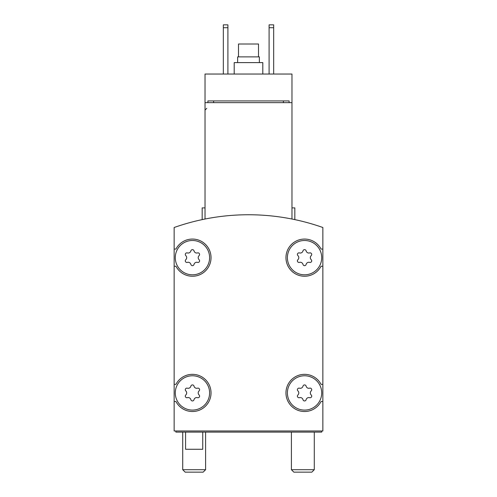 <?xml version="1.0" encoding="UTF-8"?>
<svg xmlns="http://www.w3.org/2000/svg" width="497" height="497" viewBox="0 0 497 497"><rect width="100%" height="100%" fill="white"/><g stroke="black" fill="none" stroke-linecap="round" stroke-linejoin="round"><path stroke-width="0.75" d="M321.714 392.928A17.159 17.159 0 0 0 295.976 378.068A17.159 17.159 0 0 0 295.976 407.788A17.159 17.159 0 0 0 321.714 392.928M297.908 394.966A2.802 2.802 0 0 0 297.908 390.891A1.603 1.603 0 0 1 299.467 388.188A2.802 2.802 0 0 0 302.996 386.15A1.603 1.603 0 0 1 306.115 386.15A2.802 2.802 0 0 0 309.643 388.188A1.603 1.603 0 0 1 311.203 390.891A2.802 2.802 0 0 0 311.203 394.966A1.603 1.603 0 0 1 309.643 397.668A2.802 2.802 0 0 0 306.115 399.706A1.603 1.603 0 0 1 302.996 399.706A2.802 2.802 0 0 0 299.467 397.668A1.603 1.603 0 0 1 297.908 394.966M209.604 392.928A17.159 17.159 0 0 0 183.865 378.068A17.159 17.159 0 0 0 183.865 407.788A17.159 17.159 0 0 0 209.604 392.928M185.797 394.966A2.802 2.802 0 0 0 185.797 390.891A1.603 1.603 0 0 1 187.357 388.188A2.802 2.802 0 0 0 190.885 386.15A1.603 1.603 0 0 1 194.004 386.15A2.802 2.802 0 0 0 197.533 388.188A1.603 1.603 0 0 1 199.092 390.891A2.802 2.802 0 0 0 199.092 394.966A1.603 1.603 0 0 1 197.533 397.668A2.802 2.802 0 0 0 194.004 399.706A1.603 1.603 0 0 1 190.885 399.706A2.802 2.802 0 0 0 187.357 397.668A1.603 1.603 0 0 1 185.797 394.966M321.714 257.651A17.159 17.159 0 0 0 295.976 242.791A17.159 17.159 0 0 0 295.976 272.511A17.159 17.159 0 0 0 321.714 257.651M297.908 259.689A2.802 2.802 0 0 0 297.908 255.613A1.603 1.603 0 0 1 299.467 252.917A2.802 2.802 0 0 0 302.996 250.873A1.603 1.603 0 0 1 306.115 250.873A2.802 2.802 0 0 0 309.643 252.917A1.603 1.603 0 0 1 311.203 255.613A2.802 2.802 0 0 0 311.203 259.689A1.603 1.603 0 0 1 309.643 262.391A2.802 2.802 0 0 0 306.115 264.429A1.603 1.603 0 0 1 302.996 264.429A2.802 2.802 0 0 0 299.467 262.391A1.603 1.603 0 0 1 297.908 259.689M209.604 257.651A17.159 17.159 0 0 0 183.865 242.791A17.159 17.159 0 0 0 183.865 272.511A17.159 17.159 0 0 0 209.604 257.651M185.797 259.689A2.802 2.802 0 0 0 185.797 255.613A1.603 1.603 0 0 1 187.357 252.917A2.802 2.802 0 0 0 190.885 250.873A1.603 1.603 0 0 1 194.004 250.873A2.802 2.802 0 0 0 197.533 252.917A1.603 1.603 0 0 1 199.092 255.613A2.802 2.802 0 0 0 199.092 259.689A1.603 1.603 0 0 1 197.533 262.391A2.802 2.802 0 0 0 194.004 264.429A1.603 1.603 0 0 1 190.885 264.429A2.802 2.802 0 0 0 187.357 262.391A1.603 1.603 0 0 1 185.797 259.689M322.857 227.508A223.078 223.078 0 0 0 174.143 227.508L174.143 430.967L322.857 430.967L322.857 227.508M291.969 219.028C295.765 219.804 295.765 219.804 291.969 219.028C295.765 219.804 295.765 219.804 291.969 219.028L291.969 74.041L205.031 74.041L205.031 219.028C201.235 219.804 201.235 219.804 205.031 219.028L202.819 219.481M291.969 102.643L205.031 102.643M175.857 430.967L175.857 432.11L321.714 432.11L321.714 430.967M174.143 266.23L175.95 266.23A18.588 18.588 0 0 0 204.186 272.064A18.588 18.588 0 0 0 204.186 243.238A18.588 18.588 0 0 0 175.95 249.072L174.143 249.072M174.143 401.508L175.95 401.508A18.588 18.588 0 0 0 204.186 407.341A18.588 18.588 0 0 0 204.186 378.515A18.588 18.588 0 0 0 175.95 384.349L174.143 384.349M322.857 384.349L321.05 384.349A18.588 18.588 0 0 0 292.814 378.515A18.588 18.588 0 0 0 292.814 407.341A18.588 18.588 0 0 0 321.05 401.508L322.857 401.508M322.857 249.072L321.05 249.072A18.588 18.588 0 0 0 292.814 243.238A18.588 18.588 0 0 0 292.814 272.064A18.588 18.588 0 0 0 321.05 266.23L322.857 266.23M289.111 102.643L289.111 100.928L207.889 100.928L207.889 102.643M269.094 27.708L273.667 27.708L273.667 24.85L269.094 24.85L269.094 74.041M273.667 27.708L273.667 74.041M223.333 27.708L227.906 27.708L227.906 24.85L223.333 24.85L223.333 74.041M227.906 27.708L227.906 74.041M259.366 62.603L259.366 56.882L237.634 56.882L237.634 62.603M262.801 74.041L262.801 62.603L234.199 62.603L234.199 74.041M185.58 432.11L185.58 449.269L202.739 449.269L202.739 432.11M203.143 472.15L185.176 472.15L182.722 469.696L205.603 469.696L203.143 472.15M311.824 472.15L293.857 472.15L291.397 469.696L314.278 469.696L311.824 472.15M258.508 56.882L258.508 44.009L238.492 44.009L238.492 56.882M294.833 219.618L294.833 207.889L291.969 207.889M205.031 207.889L202.167 207.889L202.167 219.618M213.611 100.928L213.611 102.643M283.389 100.928L283.389 102.643M182.722 432.11L182.722 469.696M205.603 432.11L205.603 469.696M291.397 432.11L291.397 469.696M314.278 432.11L314.278 469.696M205.031 110.079L206.746 108.358"/></g></svg>
